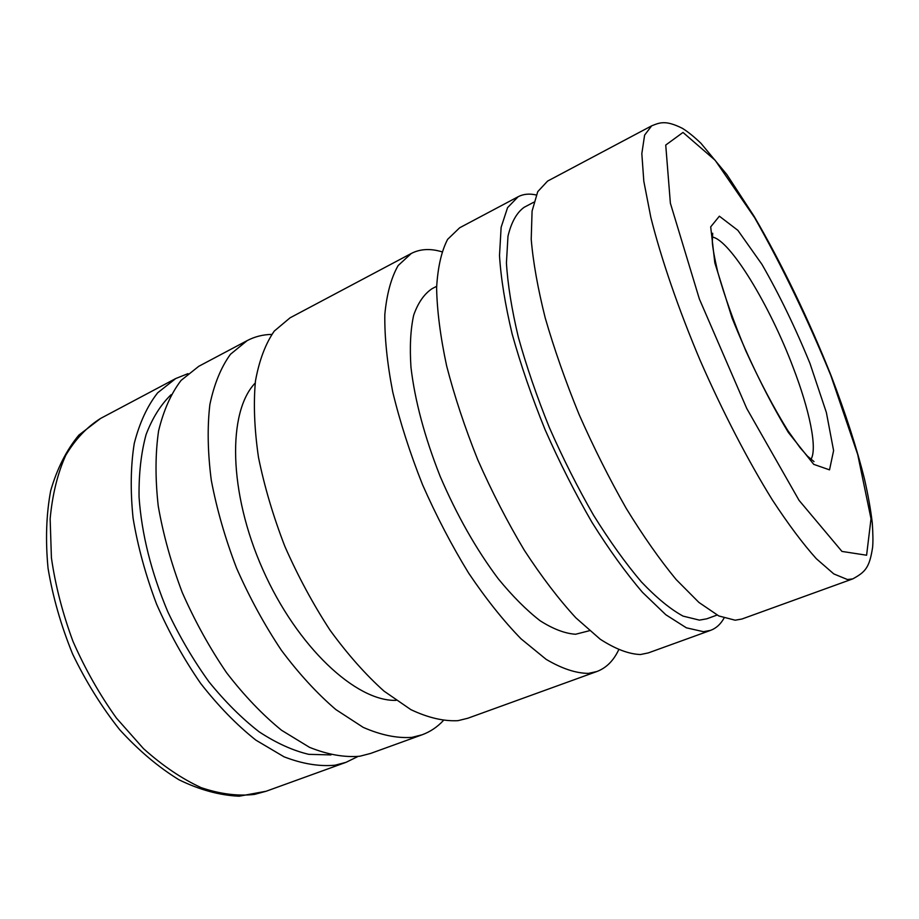 <?xml version="1.0" encoding="UTF-8"?>
<svg xmlns="http://www.w3.org/2000/svg" width="919" height="919" viewBox="0 0 919 919"><rect width="100%" height="100%" fill="white"/><g stroke="black" fill="none" stroke-linecap="round" stroke-linejoin="round"><path stroke-width="1.38" d="M357.905 756.521L346.049 762.322L335.09 765.194C319.375 766.676 302.374 763.884 284.063 756.819L255.884 740.14C236.78 724.988 218.366 706.068 200.652 683.414C183.777 658.969 169.073 632.513 156.54 604.047C145.616 575.076 137.793 546.449 133.083 518.167C130.28 490.792 130.67 465.876 134.254 443.429C139.527 422.866 147.327 405.991 157.654 392.804L175.713 378.548L187.97 373.642M330.966 754.913L308.83 754.35C292.908 750.605 276.355 743.103 259.169 731.846C241.927 718.474 225.224 701.84 209.05 681.932C193.553 660.451 179.791 637.051 167.786 611.755C151.221 572.296 141.641 534.054 139.056 497.018C138.758 473.722 141.101 452.906 146.075 434.584C152.405 418.007 160.745 404.716 171.095 394.699M443.199 720.714C437.18 727.136 430.149 731.823 422.108 734.786L370.552 753.454L359.811 756.234C344.384 757.578 327.623 754.602 309.531 747.342L281.616 730.306C262.639 714.89 244.293 695.694 226.591 672.742C209.704 647.998 194.931 621.255 182.261 592.502C171.187 563.267 163.168 534.41 158.229 505.955C155.173 478.42 155.3 453.4 158.585 430.908C163.571 410.333 171.072 393.493 181.1 380.386L198.734 366.325L247.165 340.616C254.747 336.641 262.937 334.573 271.748 334.401M422.108 734.786L411.85 737.383C397.031 738.416 380.822 735.074 363.2 727.366L335.86 709.571C317.17 693.592 298.997 673.811 281.34 650.215C264.419 624.84 249.497 597.476 236.574 568.137C225.155 538.339 216.735 509.023 211.278 480.177C207.694 452.32 207.223 427.105 209.877 404.521C214.219 383.924 221.088 367.175 230.474 354.263L247.165 340.616M618.59 649.997C613.467 660.795 606.241 667.975 596.89 671.513L467.782 718.256L457.972 720.668C443.728 721.426 428.024 717.75 410.862 709.629L384.062 691.157C365.647 674.661 347.635 654.339 330.036 630.181C313.103 604.231 298.055 576.316 284.89 546.46C273.184 516.168 264.373 486.438 258.469 457.248C254.379 429.127 253.368 403.728 255.448 381.075C259.192 360.478 265.453 343.821 274.241 331.104L290.059 317.825L411.333 253.437C420.236 248.888 430.402 248.337 441.855 251.783M596.89 671.513L588.436 673.386C575.96 673.317 561.831 668.618 546.081 659.302L521.016 638.808C503.497 620.83 486.048 598.947 468.667 573.146C451.746 545.541 436.376 516.053 422.533 484.692C409.966 453.01 400.041 422.12 392.746 392.011C387.152 363.131 384.51 337.296 384.82 314.516C386.761 293.977 391.207 277.641 398.168 265.522L411.333 253.437M724.011 618.154C720.611 624.219 716.154 628.286 710.605 630.354L703.472 631.698L686.367 627.815L665.816 614.742L642.53 592.376C625.954 573.019 609.113 549.7 592.008 522.394C575.179 493.296 559.533 462.395 545.093 429.701C531.745 396.79 520.763 364.889 512.147 333.999C505.128 304.499 500.912 278.342 499.499 255.528L501.131 227.303L507.564 207.637L518.155 196.723C523.405 194.001 529.413 193.427 536.191 194.977M710.605 630.354L648.332 652.904L640.451 654.535C628.734 654.11 615.305 648.986 600.164 639.176L575.88 617.844C558.763 599.257 541.578 576.718 524.312 550.251C507.426 521.969 491.918 491.849 477.811 459.891C464.899 427.657 454.491 396.296 446.623 365.842C440.396 336.676 437.053 310.691 436.605 287.877C437.766 267.383 441.442 251.209 447.622 239.354L459.649 227.786L518.155 196.723M396.02 700.358C356.135 701.622 297.113 647.079 262.834 569.562C228.349 492.147 227.498 411.781 255.195 383.051M589.481 630.698L575.604 634.248C565.082 633.57 553.284 629.101 540.234 620.83C526.644 610.342 512.641 596.316 498.236 578.752C476.26 549.447 456.881 515.272 440.109 476.237C424.612 436.962 414.906 400.684 410.977 367.416C409.61 346.957 410.517 329.53 413.688 315.137C418.065 302.742 424.199 293.919 432.102 288.658L436.64 286.326M852.74 578.901L741.932 619.015L735.189 620.21L718.807 615.96L698.911 602.427L676.154 579.533C659.853 559.786 643.197 536.053 626.195 508.333C609.389 478.81 593.685 447.519 579.073 414.458C565.495 381.201 554.214 349.025 545.22 317.928C537.787 288.267 533.112 262.03 531.216 239.216L532.078 211.094L537.73 191.669L547.575 181.1L651.663 125.834L644.61 135.116L641.83 153.622L643.817 181.284L650.847 217.447C661.186 258.698 678.268 308.497 700.06 360.179C722.644 411.758 747.963 460.58 772.385 499.97C788.318 524.267 802.965 543.853 816.336 558.718L833.797 573.915L847.433 579.533L852.74 578.901C865.307 572.02 869.466 567.816 872.591 547.448C873.119 542.348 873.027 534.215 872.292 523.06C870.718 509.677 868.122 495.008 864.48 479.052C856.853 448.392 845.767 414.021 831.224 375.951C808.858 319.812 781.966 263.994 754.143 216.356L726.826 174.507L701.025 143.375C694.247 136.874 688.067 131.876 682.507 128.384C665.333 119.769 659.693 122.686 651.663 125.834M717.038 615.064L706.791 618.809L699.428 620.13L683.058 616.109C670.479 609.263 656.58 597.855 641.359 581.876C625.632 563.37 609.699 541.153 593.559 515.226C577.672 487.621 562.933 458.374 549.321 427.473C536.753 396.365 526.426 366.233 518.316 337.078C511.699 309.221 507.736 284.499 506.426 262.926L507.977 236.229C511.309 222.272 516.708 212.622 524.152 207.292L533.801 202.214M346.049 762.322L266.131 791.248L254.494 794.407C237.929 796.313 220.158 794.062 201.204 787.663C181.87 778.772 162.629 765.757 143.502 748.64L116.414 718.072C99.62 694.592 85.168 669.078 73.038 641.508C62.607 613.398 55.393 585.506 51.418 557.844L50.143 518.798C52.394 494.606 57.598 473.434 65.754 455.296C75.369 439.225 86.995 426.933 100.642 418.409L175.713 378.548M830.845 375.538L857.714 454.56L871.017 518.73L866.594 555.225L841.953 551.423L799.059 500.35L746.733 408.45L699.359 298.962L670.376 203.202L665.735 145.053L683.001 132.439L715.154 160.274L754.625 217.7C782.322 266.625 807.732 319.238 830.845 375.538M712.225 237.033C730.019 239.675 769.685 305.292 792.971 366.98C809.536 409.943 817.669 448.84 810.926 459.385M809.949 363.373L826.376 412.516L833.602 450.609L829.524 469.862L813.717 464.348L788.387 432.504C768.1 398.915 749.318 360.753 732.052 317.997L714.833 262.857L710.686 226.878L719.37 216.195L737.877 230.347L761.966 264.396C779.369 294.723 795.36 327.715 809.949 363.373M266.131 791.248L239.112 796.21C219.664 795.337 199.63 789.869 178.998 779.794C158.413 767.158 138.643 750.455 119.677 729.697C101.641 706.929 85.949 681.691 72.601 653.995C61.01 625.517 52.831 596.959 48.052 568.298C45.376 540.315 46.249 514.445 50.694 490.7C57.058 468.656 66.444 450.126 78.85 435.112L100.642 418.409M814.039 461.602L807.399 456.088L800.024 447.622L787.79 430.494C773.626 407.622 759.611 381.029 745.757 350.702C733.776 322.018 724.425 295.757 717.716 271.932C714.419 257.446 712.616 247.452 712.317 241.927L712.684 233.242"/></g></svg>
